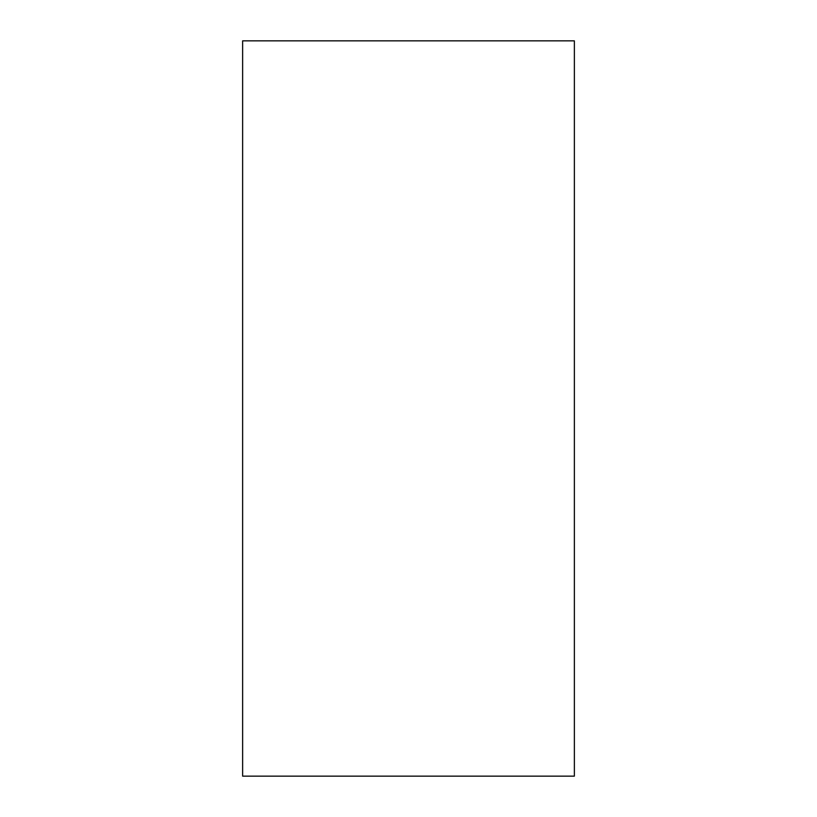 <?xml version="1.0" encoding="UTF-8"?>
<svg xmlns="http://www.w3.org/2000/svg" width="817" height="817" viewBox="0 0 817 817"><rect width="100%" height="100%" fill="white"/><g stroke="black" fill="none" stroke-linecap="round" stroke-linejoin="round"><path stroke-width="1.23" d="M408.5 776.15L574.371 776.15L574.371 40.85L242.629 40.85L242.629 776.15L408.5 776.15"/></g></svg>
